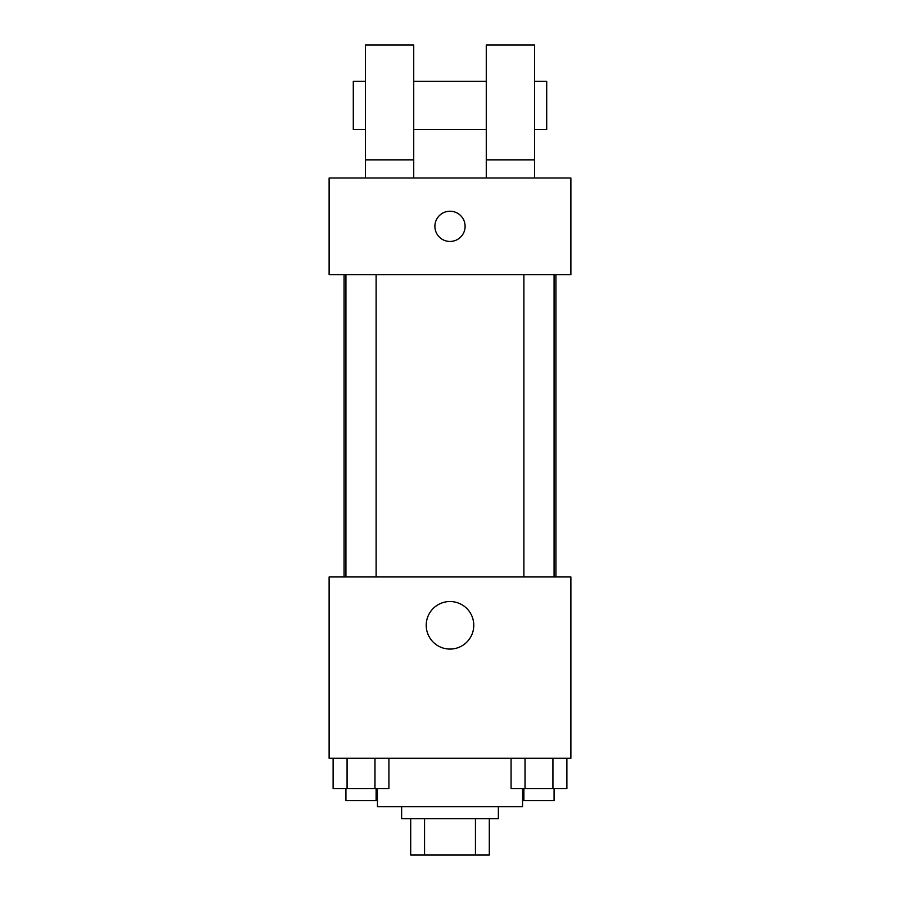 <?xml version="1.0" encoding="UTF-8"?>
<svg xmlns="http://www.w3.org/2000/svg" width="900" height="900" viewBox="0 0 900 900"><rect width="100%" height="100%" fill="white"/><g stroke="black" fill="none" stroke-linecap="round" stroke-linejoin="round"><path stroke-width="1.35" d="M475.447 818.73L475.447 855L410.704 855L410.704 818.73M475.447 855L489.296 855L489.296 818.73L489.296 855M498.364 806.636L498.364 818.73L401.636 818.73L401.636 806.636M424.553 818.73L424.553 855M377.46 788.512L377.46 806.636L522.54 806.636L522.54 788.512M570.892 758.284L329.108 758.284L329.108 576.945L570.892 576.945L570.892 758.284M473.771 625.298A23.771 23.771 0 0 1 438.109 645.885A23.771 23.771 0 0 1 438.109 604.71A23.771 23.771 0 0 1 473.771 625.298M555.908 274.702L555.908 576.945M523.868 576.945L523.868 274.702M376.132 274.702L376.132 576.945M570.892 274.702L329.108 274.702L329.108 177.986L570.892 177.986L570.892 274.702M450 211.23A15.109 15.109 0 0 1 463.084 233.899A15.109 15.109 0 0 1 436.916 233.899A15.109 15.109 0 0 1 450 211.23M365.377 177.986L365.377 45L413.73 45L413.73 177.986M413.73 129.623L486.27 129.623M486.27 177.986L486.27 45L534.623 45L534.623 177.986M534.623 129.623L546.716 129.623L546.716 81.27L534.623 81.27M365.377 81.27L353.284 81.27L353.284 129.623L365.377 129.623M365.377 159.851L413.73 159.851M486.27 159.851L534.623 159.851M566.899 758.284L566.899 788.512L511.065 788.512L511.065 758.284M552.938 758.284L552.938 788.512M525.015 758.284L525.015 788.512M554.096 788.512L554.096 800.595L523.868 800.595L523.868 788.512M388.935 758.284L388.935 788.512L333.101 788.512L333.101 758.284M374.985 758.284L374.985 788.512M347.062 758.284L347.062 788.512M376.132 788.512L376.132 800.595L345.904 800.595L345.904 788.512M344.093 274.702L344.093 576.945M554.096 576.945L554.096 274.702M345.904 274.702L345.904 576.945M413.73 81.27L486.27 81.27"/></g></svg>
